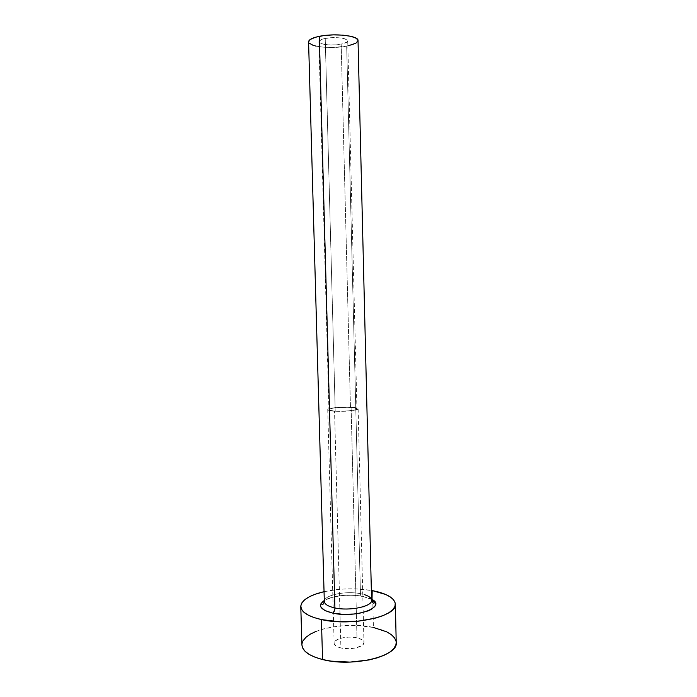 <?xml version="1.0" encoding="UTF-8"?>
<svg xmlns="http://www.w3.org/2000/svg" width="697" height="697" viewBox="0 0 697 697"><rect width="100%" height="100%" fill="white"/><g stroke="black" fill="none" stroke-linecap="round" stroke-linejoin="round"><path stroke-width="0.52" stroke-dasharray="3.48 2.61" d="M325.229 38.448C321.099 39.311 318.982 40.382 318.886 41.672C318.573 44.495 332.295 46.002 341.173 44.172L350.46 407.397C341.774 406.778 328.522 408.111 328.94 409.592C329.089 410.272 331.18 410.76 335.213 411.056L325.229 38.448L321.239 39.572L318.886 41.689L321.395 43.65L327.825 44.826L336.032 44.835L343.36 43.676L347.385 41.724L347.716 41.001L346.714 39.616L341.452 38.056L333.349 37.612L325.229 38.448L335.213 411.056L331.302 410.611L328.94 409.583L333.009 408.111L342.75 407.283L352.595 407.571L356.934 408.817L354.773 409.967L348.544 410.873L335.213 411.056C343.978 411.709 357.465 410.324 356.934 408.86C356.751 408.163 354.59 407.675 350.46 407.397L341.173 44.172C345.398 43.327 347.576 42.238 347.716 40.914C348.16 38.117 334.185 36.54 325.229 38.448M334.543 411.213C330.169 410.89 327.895 410.367 327.738 409.636C327.294 408.024 341.669 406.569 351.096 407.24L356.986 637.825C347.69 635.551 333.628 638.861 334.142 643.305C334.342 645.326 336.59 646.877 340.911 647.957L334.543 411.213L340.911 647.957L336.712 646.441L334.438 644.394L334.142 643.27L335.248 641.022L338.42 639.079L343.159 637.711L348.761 637.119L354.407 637.38L359.269 638.461L362.632 640.212L363.956 642.373L363.024 644.638L361.726 645.692L355.122 648.079L349.354 648.715L340.911 647.957C350.286 650.353 364.609 646.912 363.965 642.529C363.738 640.438 361.403 638.87 356.986 637.825L351.096 407.24C355.583 407.545 357.936 408.076 358.136 408.834C358.72 410.428 344.065 411.927 334.543 411.213L351.663 410.742L357.143 409.627L358.127 408.782L355.348 407.693L351.096 407.24L334.438 407.701L330.3 408.381L327.738 409.618L328.879 410.402L334.543 411.213M362.571 596.284L352.778 595.212L342.332 595.526L332.687 597.163L324.297 600.466C331.728 595.708 350.025 593.748 362.571 596.284L371.562 599.228M371.588 600.248C371.205 597.303 367.493 595.107 360.445 593.67C360.61 595.822 361.29 596.702 362.484 596.327C361.29 596.702 360.61 595.822 360.445 593.67C346.644 590.795 325.752 594.672 324.453 600.553M309.172 43.144L308.579 41.837C308.135 46.699 331.511 49.234 346.679 46.15L360.445 593.67L346.679 46.15C353.971 44.704 357.753 42.831 358.023 40.539L358.005 40.757M396.218 642.538C395.338 635.716 387.732 630.689 373.409 627.466L372.808 602.713L373.409 627.466C344.362 620.687 300.703 630.707 301.932 645.013M372.747 600.169L372.52 590.655L372.747 600.169M324.044 591.683C339.735 588.346 355.505 587.937 371.344 590.446L356.001 588.895L347.211 588.869L338.446 589.409L324.044 591.683M396.218 642.468L396.105 641.414M373.409 627.466L356.934 625.453L339.43 625.976L323.199 628.964L316.264 631.282M303.125 640.656L301.932 644.952M360.445 593.67C345.773 590.577 323.582 595.229 324.323 601.485M347.847 45.924L333.236 47.483L324.009 47.248L316.098 46.124M318.886 41.672L328.94 409.592M327.738 409.636L334.142 643.305M371.562 599.385L362.492 596.327C350.364 594.602 336.86 594.097 324.297 600.622M358.136 408.834L363.965 642.529M347.716 40.914L356.934 408.86"/><path stroke-width="1.05" d="M324.453 600.553C323.791 603.75 327.276 606.216 334.917 607.95C334.848 610.398 334.142 612.132 332.8 613.133C320.211 609.814 317.379 605.597 324.297 600.466L321.073 603.436L320.489 605.318L320.968 607.183L325.046 610.598L332.8 613.133C334.142 612.132 334.848 610.398 334.917 607.95C349.798 611.304 372.634 606.364 371.588 600.248L358.023 40.539C358.85 35.756 334.734 33.012 319.322 36.322L334.917 607.95L319.322 36.322C312.308 37.812 308.727 39.651 308.579 41.829L310.261 39.459L315.541 37.229L323.678 35.608L333.375 34.876L343.063 35.155L351.157 36.383L356.394 38.361L358.023 40.557M372.808 602.713L372.747 600.169L372.808 602.713M300.782 606.651L301.932 645.013C302.428 651.19 309.302 656.025 322.554 659.528L321.422 619.572L339.265 621.741L358.659 621.158L376.197 617.943L383.315 615.521L388.943 612.689L392.864 609.596L394.981 606.355L395.251 603.105L393.727 599.978L390.503 597.076L385.755 594.506L372.52 590.655C386.879 593.504 394.493 597.991 395.365 604.116C397.769 616.392 351.393 626.673 321.422 619.572L322.554 659.528C352.455 667.534 398.64 656.226 396.218 642.538L395.365 604.186M321.422 619.572C308.135 616.462 301.261 612.14 300.782 606.599C301.4 600.239 309.154 595.264 324.044 591.683L315.192 594.236L309.363 596.754L304.894 599.594L301.993 602.678L300.799 605.893L301.418 609.117L303.883 612.227L308.135 615.085L314.051 617.568L321.422 619.572M371.562 599.228L374.803 601.851L375.587 603.689L375.317 605.58L371.623 609.222L368.312 610.833L359.373 613.282L354.102 614.013L343.037 614.345L332.8 613.133C356.55 618.596 387.854 606.529 371.318 599.098M301.932 644.952L302.585 647.827L305.051 651.294L309.302 654.492L315.21 657.28L322.554 659.528L331.058 661.122L350.033 662.098L368.844 659.989L377.155 657.881L384.239 655.206L389.841 652.07L393.744 648.637L395.844 645.03L396.218 642.468M396.105 641.414L394.572 637.921L391.357 634.679L386.608 631.796L373.409 627.466M316.264 631.282L310.461 634.07L306.018 637.224L303.125 640.656M324.297 600.622C322.162 602.225 321.247 603.314 321.561 603.881C322.023 604.377 322.972 605.911 324.323 601.485C324.602 604.29 328.139 606.442 334.917 607.95C348.918 611.086 370.569 606.93 371.475 601.128C372.015 598.462 369.584 596.275 364.165 594.567M316.098 46.124L313.005 45.279L309.172 43.144M358.005 40.757L355.871 43.197L347.847 45.924M324.323 601.485L308.579 41.829M371.588 600.248C372.878 603.253 373.836 604.003 374.472 602.496L371.562 599.385"/></g></svg>
